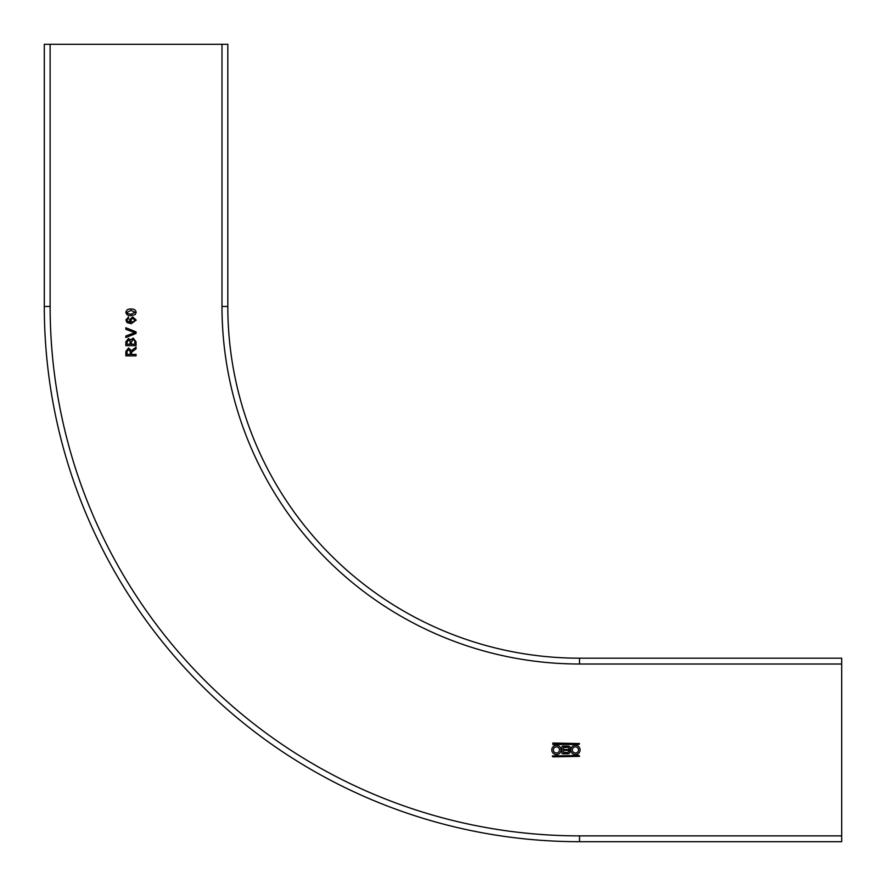 <?xml version="1.0" encoding="UTF-8"?>
<svg xmlns="http://www.w3.org/2000/svg" width="886" height="886" viewBox="0 0 886 886"><rect width="100%" height="100%" fill="white"/><g stroke="black" fill="none" stroke-linecap="round" stroke-linejoin="round"><path stroke-width="1.33" d="M221.987 44.3L227.813 44.3L227.813 306.456L221.987 306.456L221.987 44.3L44.3 44.3L44.3 306.456A535.244 535.244 0 0 0 579.544 841.7L841.7 841.7L841.7 658.187L579.544 658.187A351.731 351.731 0 0 1 227.813 306.456A351.731 351.731 0 0 0 579.544 658.187L579.544 664.013L841.7 664.013M570.185 747.396A2.093 2.093 0 0 1 568.989 750.298A1.506 1.506 0 0 1 570.041 751.893A2.126 2.126 0 0 1 567.937 753.787L562.654 753.787A0.687 0.687 0 0 1 561.979 753.111L561.979 746.776A0.687 0.687 0 0 1 562.654 746.101L568.114 746.101A2.304 2.304 0 0 1 570.185 747.396M136.189 312.326L135.204 314.608L131.028 315.593C128.193 315.914 126.465 314.829 125.856 312.326C126.477 309.834 128.193 308.749 131.028 309.059C133.864 308.749 135.58 309.834 136.189 312.326M125.856 327.765L136.056 331.873L136.056 333.435L125.856 337.544L125.856 335.993L134.816 332.66L125.856 329.326L125.856 327.765M136.056 354.422L131.482 354.422L131.527 352.24L136.056 348.829L136.056 347.179L131.349 350.723L128.614 348.01L125.856 351.432L125.856 355.851L136.056 355.851L136.056 354.422M133.133 338.075L136.056 341.83L136.056 345.662L125.856 345.662L125.856 341.841L128.503 338.474L130.696 340.002L133.133 338.075M127.019 322.593L125.856 319.979L128.47 317.033L128.603 318.34L127.041 320.067L127.34 321.175L130.729 322.393L129.389 319.912L132.701 316.9L136.189 320.123L131.283 323.7L127.019 322.593M552.831 744.439L579.045 744.439L579.544 743.542L552.831 743.044L552.831 744.439M575.446 754.573A4.629 4.629 0 0 1 570.805 749.944A4.629 4.629 0 0 1 575.446 745.314A4.629 4.629 0 0 1 580.075 749.944A4.629 4.629 0 0 1 575.446 754.573M579.544 756.345L579.045 755.448L552.332 755.946L552.831 756.843L579.544 756.345M556.43 754.573A4.629 4.629 0 0 1 551.801 749.944A4.629 4.629 0 0 1 556.43 745.314A4.629 4.629 0 0 1 561.059 749.944A4.629 4.629 0 0 1 556.43 754.573M563.551 752.48L567.561 752.48A1.052 1.052 0 0 0 568.602 751.428A1.052 1.052 0 0 0 567.561 750.387L563.551 750.387L563.551 752.48M567.882 749.523A1.052 1.052 0 0 0 568.934 748.471A1.052 1.052 0 0 0 567.882 747.407L563.551 747.407L563.551 749.523L567.882 749.523M127.041 312.348L127.739 313.699L131.028 314.286L135.015 312.326L131.028 310.366L127.041 312.348M127.041 354.422L127.041 351.377L128.636 349.449L130.308 351.687L130.308 354.422L127.041 354.422M131.349 344.222L131.349 341.974L133.11 339.515L134.827 340.944L134.882 344.222L131.349 344.222M127.041 344.222L127.041 342.284L128.625 339.914L130.054 340.9L130.176 344.222L127.041 344.222M132.734 318.218L130.563 320.278L132.667 322.393L135.015 320.234L132.734 318.218M575.446 746.887A3.057 3.057 0 0 0 572.378 749.944A3.057 3.057 0 0 0 575.446 753A3.057 3.057 0 0 0 578.503 749.944A3.057 3.057 0 0 0 575.446 746.887M556.43 746.887A3.057 3.057 0 0 0 553.373 749.944A3.057 3.057 0 0 0 556.43 753A3.057 3.057 0 0 0 559.487 749.944A3.057 3.057 0 0 0 556.43 746.887M841.7 835.875L579.544 835.875A529.418 529.418 0 0 1 50.125 306.456L50.125 44.3M579.544 664.013A357.556 357.556 0 0 1 221.987 306.456M50.125 306.456L44.3 306.456A535.244 535.244 0 0 0 579.544 841.7L579.544 835.875"/></g></svg>

